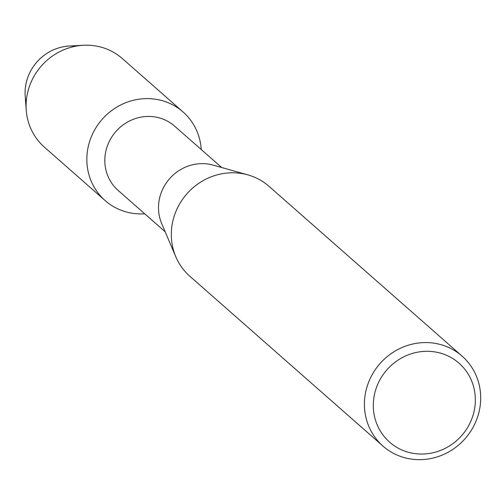 <?xml version="1.0" encoding="UTF-8"?>
<svg xmlns="http://www.w3.org/2000/svg" width="504" height="504" viewBox="0 0 504 504"><rect width="100%" height="100%" fill="white"/><g stroke="black" fill="none" stroke-linecap="round" stroke-linejoin="round"><path stroke-width="0.76" d="M26.176 102.709A45.599 43.193 -48.7 0 1 26.523 81.572A45.599 43.193 -48.7 0 1 75.896 46.16M165.18 231.783L118.1 190.386A42.79 40.528 -48.7 0 1 106.18 149.852A42.79 40.528 -48.7 0 1 174.611 126.12L221.691 167.517M144.743 213.809A59 55.887 -48.7 0 1 88.704 144.686A59 55.887 -48.7 0 1 149.619 98.658A59 55.887 -48.7 0 1 201.247 149.543A59 55.887 -48.7 0 0 183.059 111.964A59 55.887 -48.7 0 0 88.704 144.686A59 55.887 -48.7 0 0 105.141 200.573A59 55.887 -48.7 0 0 144.743 213.809M382.996 446.103L189.907 276.312A59.907 56.744 -48.7 0 1 175.82 256.788L161.715 223.631A42.79 40.528 -48.7 0 1 159.85 197.045A42.79 40.528 -48.7 0 1 213.161 165.123L247.855 174.875A59.907 56.744 -48.7 0 1 269.016 186.341L462.111 356.133A59.907 56.744 -48.7 0 1 478.8 412.883A59.907 56.744 -48.7 0 1 382.996 446.103A59.907 56.744 -48.7 0 1 366.307 389.353A59.907 56.744 -48.7 0 1 462.111 356.133M175.82 256.788A59.907 56.744 -48.7 0 1 173.219 219.568A59.907 56.744 -48.7 0 1 247.855 174.875M473.678 412.99A52.567 49.795 -48.7 0 1 411.396 453.001A52.567 49.795 -48.7 0 1 374.963 392.345A52.567 49.795 -48.7 0 1 437.245 352.34A52.567 49.795 -48.7 0 1 473.678 412.99M105.141 200.573L44.39 147.155A59 55.887 -48.7 0 1 26.239 110.218L25.2 96.226A45.599 43.193 -48.7 0 1 26.523 81.572A45.599 43.193 -48.7 0 1 69.344 46.028L83.355 45.272A59 55.887 -48.7 0 1 122.308 58.54L183.059 111.964M26.239 110.218A59 55.887 -48.7 0 1 27.953 91.262A59 55.887 -48.7 0 1 83.355 45.272"/></g></svg>
